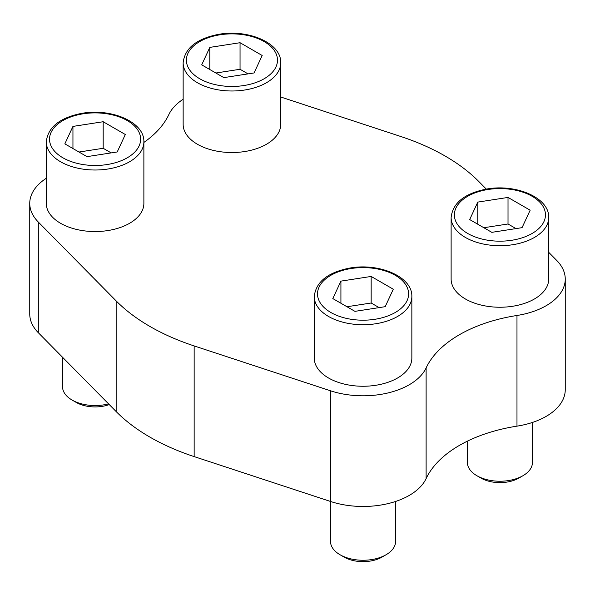 <?xml version="1.0" encoding="UTF-8"?>
<svg xmlns="http://www.w3.org/2000/svg" width="595" height="595" viewBox="0 0 595 595"><rect width="100%" height="100%" fill="white"/><g stroke="black" fill="none" stroke-linecap="round" stroke-linejoin="round"><path stroke-width="0.89" d="M46.284 178.292A65.331 37.716 0 0 0 29.75 203.371A65.331 37.716 0 0 0 38.318 222.047L116.151 300.892A208.733 120.51 0 0 0 194.149 345.926L330.708 390.856A65.331 37.716 0 0 0 426.117 367.933A129.033 74.501 0 0 1 516.981 315.476L516.981 426.146A65.331 37.716 0 0 0 565.25 389.74L565.25 279.07A65.331 37.716 0 0 0 556.682 260.394L548.716 252.325M516.981 426.146A129.033 74.501 0 0 0 426.117 478.603A65.331 37.716 0 0 1 330.708 501.526L194.149 456.596A208.733 120.51 0 0 1 116.151 411.562L38.318 332.717A65.331 37.716 0 0 1 29.75 314.041L29.75 203.371M486.338 189.136L478.849 181.549A208.733 120.51 0 0 0 400.852 136.523L280.736 97M183.148 99.276A65.331 37.716 0 0 0 168.883 114.508A129.033 74.501 0 0 1 143.878 142.443M516.981 315.476A65.331 37.716 0 0 0 565.25 279.07M60.578 223.296A48.797 28.173 0 0 0 129.584 223.296A48.797 28.173 0 0 0 143.878 203.371L143.878 141.841A48.797 28.173 180 0 1 129.584 161.758A48.797 28.173 180 0 1 76.405 167.864A48.797 28.173 180 0 1 46.284 141.841L46.284 203.371A48.797 28.173 0 0 0 60.578 223.296M197.443 144.273A48.797 28.173 0 0 0 266.448 144.273A48.797 28.173 0 0 0 280.736 124.355L280.736 62.825A48.797 28.173 180 0 1 266.448 82.742A48.797 28.173 180 0 1 213.27 88.848A48.797 28.173 180 0 1 183.148 62.825L183.148 124.355A48.797 28.173 0 0 0 197.443 144.273M465.416 298.988A48.797 28.173 0 0 0 534.422 298.988A48.797 28.173 0 0 0 548.716 279.07L548.716 217.539A48.797 28.173 180 0 1 534.422 237.457A48.797 28.173 180 0 1 481.243 243.563A48.797 28.173 180 0 1 451.122 217.539L451.122 279.07A48.797 28.173 0 0 0 465.416 298.988M328.552 378.004A48.797 28.173 0 0 0 397.557 378.004A48.797 28.173 0 0 0 411.852 358.086L411.852 296.555A48.797 28.173 180 0 1 397.557 316.473A48.797 28.173 180 0 1 344.386 322.579A48.797 28.173 180 0 1 314.264 296.555L314.264 358.086A48.797 28.173 0 0 0 328.552 378.004M371.161 276.444L340.92 281.123L332.821 298.578L354.955 311.356L385.188 306.678L393.295 289.222L371.161 276.444L371.161 303.004L346.967 306.745M395.586 501.466L395.586 541.472A32.532 18.78 180 0 1 386.058 554.756A32.532 18.78 180 0 1 340.057 554.756A32.532 18.78 180 0 1 330.522 541.472L330.522 501.466M381.945 557.128L386.058 554.756L381.945 557.128A26.708 15.418 180 0 1 344.17 557.128L340.057 554.756M508.018 197.428L477.785 202.099L469.686 219.555L491.82 232.34L522.053 227.662L530.152 210.206L508.018 197.428L508.018 223.988L483.832 227.729M532.451 422.45L532.451 462.456A32.532 18.78 180 0 1 522.923 475.732A32.532 18.78 180 0 1 476.915 475.732A32.532 18.78 180 0 1 467.387 462.456L467.387 441.163M518.803 478.112L522.923 475.732A32.532 18.78 180 0 1 522.923 475.74L518.803 478.112A26.708 15.418 180 0 1 481.035 478.112L476.915 475.732M103.18 121.73L72.947 126.408L64.848 143.864L86.982 156.641L117.215 151.963L125.314 134.507L103.18 121.73L103.18 148.289L78.994 152.03M108.543 403.856A32.532 18.78 180 0 1 72.077 400.041A32.532 18.78 180 0 1 62.549 386.757L62.549 357.268M109.257 404.578A26.708 15.418 180 0 1 76.197 402.413L72.077 400.041M240.045 42.714L209.812 47.392L201.705 64.848L223.839 77.625L254.08 72.947L262.179 55.491L240.045 42.714L240.045 69.273L215.859 73.014M379.141 307.615L371.161 303.004M340.92 303.249L340.92 281.123M248.033 73.884L240.045 69.273M209.812 69.518L209.812 47.392M111.168 152.9L103.18 148.289M72.947 148.542L72.947 126.408M516.006 228.599L508.018 223.988M477.785 224.233L477.785 202.099M38.318 222.047L38.318 332.717M116.151 300.892L116.151 411.562M194.149 345.926L194.149 456.596M330.708 390.856L330.708 501.526M426.117 367.933L426.117 478.603M395.259 312.494A45.54 26.292 180 0 1 319.069 300.706A45.54 26.292 180 0 1 374.843 268.501A45.54 26.292 180 0 1 395.259 312.494M532.123 233.471A45.54 26.292 180 0 1 455.926 221.69A45.54 26.292 180 0 1 511.707 189.485A45.54 26.292 180 0 1 532.123 233.471M127.285 157.779A45.54 26.292 180 0 1 51.088 145.991A45.54 26.292 180 0 1 106.869 113.786A45.54 26.292 180 0 1 127.285 157.779M264.15 78.756A45.54 26.292 180 0 1 187.953 66.975A45.54 26.292 180 0 1 243.734 34.77A45.54 26.292 180 0 1 264.15 78.756M314.264 296.555C315.811 282.298 327.094 272.919 348.12 268.397C377.624 262.187 412.58 276.162 411.852 296.555M451.122 217.539C452.676 203.282 463.959 193.903 484.985 189.381C514.489 183.171 549.438 197.146 548.716 217.539M46.284 141.841C47.838 127.59 59.121 118.204 80.147 113.682C109.651 107.472 144.6 121.447 143.878 141.841M183.148 62.825C184.695 48.567 195.986 39.188 217.011 34.666C246.516 28.456 281.465 42.431 280.736 62.825"/></g></svg>
